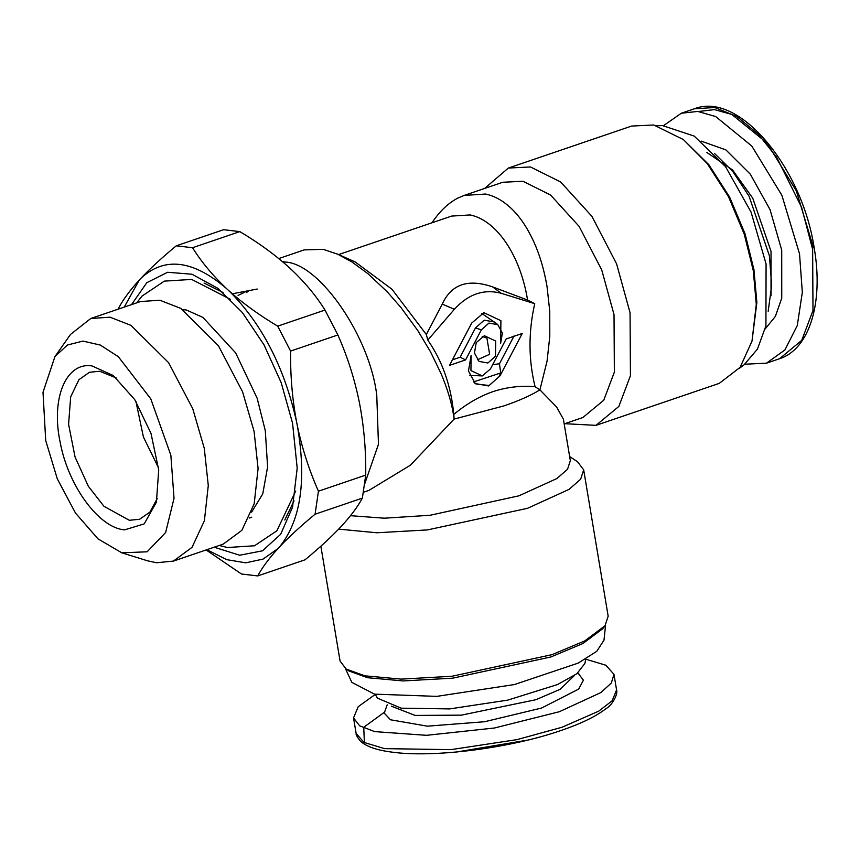 <?xml version="1.0" encoding="UTF-8"?>
<svg xmlns="http://www.w3.org/2000/svg" width="860" height="860" viewBox="0 0 860 860"><rect width="100%" height="100%" fill="white"/><g stroke="black" fill="none" stroke-linecap="round" stroke-linejoin="round"><path stroke-width="1.29" d="M564.182 423.883L582.886 417.508L603.774 400.201L614.362 372.122L614.018 314.567L601.71 269.879L579.124 226.395L550.572 195.016L522.977 181.277L502.756 182.266L464.099 195.435L485.513 194.037C494.833 195.962 503.745 201.079 512.237 209.378C520.279 217.225 527.47 228.04 533.823 241.832C539.747 254.861 544.144 269.739 547.014 286.444L549.766 311.245L549.787 336.443L547.067 361.082L539.919 389.87C530.899 395.439 518.902 400.781 503.917 405.909L454.112 419.099L453.446 414.456C451.446 402.071 447.297 388.419 440.997 373.498L430.527 351.858L417.734 330.487L400.846 307.385L387.183 291.776L368.015 273.77L351.794 261.859L337.389 254.033L355.137 261.924L391.934 289.207L426.334 334.519L427.796 340.098C442.459 361.189 451.113 385.968 453.779 414.445C466.238 404.028 479.289 396.428 492.93 391.633C506.744 387.108 520.805 385.473 535.092 386.742L539.919 389.87L556.635 407.038L563.386 419.185L570.33 460.627L567.568 469.205L556.947 478.515L518.956 495.812L430.021 515.28L384.248 518.193L350.514 515.678M535.092 386.742C528.438 359.738 528.319 332.046 534.737 303.677L527.567 300.043C520.365 255.076 496.36 220.203 470.162 214.946L451.683 216.075L338.614 254.581M464.099 195.435L457.746 198.144C448.683 202.874 440.481 210.506 433.15 221.074L432 222.772M527.567 300.043L492.726 286.939C468.184 278.436 451.36 284.165 442.255 304.128L426.334 334.519M465.593 359.899L449.522 365.371L471.721 323.048L483.879 312.685L500.918 320.683L500.617 343.462L502.39 333.056L497.811 324.671L488.953 323.091L481.353 329.853L465.593 359.899L460.121 357.233L475.483 327.929L484.202 320.178L494.36 321.984L497.8 324.661M476.236 342.624L484.352 335.723L495.704 341.054L495.5 356.233L487.899 362.995L479.052 361.426L474.462 353.03L476.236 342.624M522.224 333.487L500.025 375.809L488.62 385.957L475.344 383.592L468.463 371.004L471.129 355.395L470.936 370.574L482.277 375.917L490.393 369.004L506.153 338.958L522.224 333.487M534.737 303.677L501.229 293.303C483.965 288.723 468.356 294.034 454.402 309.256L427.796 340.098M484.61 188.447L508.367 168.044L530.48 166.969L560.666 181.987L591.895 216.322L616.599 263.87L630.058 312.75L630.434 375.702L618.856 406.414L596.012 425.345L564.74 423.69M337.969 254.302L323.188 249.335L304.171 249.905L278.769 258.559M453.779 414.445L454.112 419.099L410.317 465.26L368.865 490.415L363.533 492.232M452.414 359.856L460.121 357.233M481.74 313.416L496.08 323.317M482.191 336.539L486.91 338.044L489.641 354.309L477.397 359.813M500.025 375.809L489.168 385.517L475.967 383.969M492.662 364.672L499.466 363.758L500.703 372.971L499.456 375.627M499.466 363.758L514.065 335.927M482.277 375.917L469.571 375.39M508.367 168.044L631.627 126.065L653.74 124.99L683.356 139.556L707.264 163.594L728.517 196.736L744.265 234.221L753.317 270.76L756.284 304.279L752.005 341.098L740.116 367.349L719.272 383.366L596.012 425.345M473.376 381.969L500.703 372.971M569.642 456.542L577.587 461.809L583.671 469.829L580.661 479.203L569.041 489.383L527.492 508.314L427.431 529.921L376.702 532.77L338.679 529.115M683.356 139.556L708.844 164.69L729.667 197.155L745.082 233.888L753.951 269.675L756.864 302.516L752.005 341.098M131.548 304.601L146.813 282.693L167.593 272.265L192.027 274.232L218.01 288.423L242.348 312.513L264.02 344.849L281.22 382.775L292.561 423.206L297.194 468.098L292.54 507.239L280.639 534.329L262.472 550.819L239.66 555.237L214.183 547.207M583.671 469.829L608.17 616.179L605.021 625.736L584.779 640.904L551.98 654.664L451.919 676.272L401.201 679.12L364.866 675.831L346.161 669.058L340.076 661.039L320.855 546.197M656.825 125.721L662.587 125.614L694.224 136.095L725.582 166.732L751.049 212.065L766.077 263.988L765.927 325.8L757.445 349.096L744.072 364.823L739.439 368.263M605.021 625.736L602.795 628.649L582.972 643.495L550.841 656.986L452.822 678.153L403.125 680.937L367.532 677.712L349.214 671.079L346.161 669.058M605.591 624.951L603.989 640.173L596.818 651.267L578.146 663.125L514.42 684.549L436.805 696.374L374.53 694.138L351.837 682.367L345.365 668.5M714.391 153.338L732.806 171.495L749.049 196.188L769.41 255.796L771.678 285.445L768.173 311.234M246.132 292.647L248.196 291.475M585.757 659.039L584.886 663.447L576.877 673.724L557.527 684.549L507.787 700.115L449.64 708.909L401.158 708.178L377.475 698.159L375.218 694.278M206.873 549.69L226.718 559.656L245.756 562.827L263.096 559.075L277.963 548.572C268.976 558.43 262.225 567.546 257.721 575.92L305.01 559.817C319.469 547.895 331.551 536.747 341.259 526.385C350.729 516.107 357.771 506.69 362.361 498.112L315.072 514.226C301.065 525.783 289.272 536.608 279.683 546.713C300.849 520.483 306.74 480.192 297.356 425.829L296.528 421.615C284.252 366.919 261.687 323.285 228.835 290.702L226.277 288.337C192.812 259.86 164.357 256.517 140.911 278.317L139.191 280.177L124.238 307.095M297.356 425.829C302.075 448.243 309.095 470.044 318.437 491.21L365.726 475.096C366.048 450.231 363.93 426.022 359.373 402.458C354.653 379.195 347.494 356.707 337.883 334.97L290.594 351.073C290.315 375.454 292.292 398.965 296.528 421.615M365.726 475.096L362.361 498.112M228.835 290.702C242.799 303.247 259.096 315.061 277.715 326.155L325.005 310.051C315.803 295.346 304.128 281.413 289.981 268.255C275.641 255.183 258.925 242.971 239.822 231.609L192.532 247.723C201.466 261.967 212.71 275.512 226.277 288.337M325.005 310.051L337.883 334.97M140.911 278.317C150.393 268.288 162.174 257.452 176.289 245.809L223.578 229.706L239.822 231.609M277.963 548.572L279.683 546.713M257.721 575.92L241.477 574.018L206.131 549.948M118.626 309.009L118.949 307.514C123.388 299.215 130.139 290.099 139.191 280.177M318.437 491.21L315.072 514.226M277.715 326.155L290.594 351.073M176.289 245.809L192.532 247.723M744.867 364.21L766.453 363.189L784.922 349.934L797.284 325.521L802.326 292.357L799.52 253.807L781.869 195.284L751.769 146.006L715.649 116.541L697.761 111.434L681.313 113.24L663.597 125.603M375.293 694.396L358.233 706.673L353.524 717.907L359.652 725.818L374.659 731.613L426.495 735.321L494.457 728.001L559.387 711.704L600.828 692.59L611.309 683.055L613.965 674.326L605.859 665.231L585.735 659.19M527.599 740.127L456.617 752.005M698.449 111.51L714.423 109.607L731.817 114.444L766.98 142.964L796.328 190.866L813.528 247.82M121.787 552.808L147.651 560.838L156.499 562.752L173.398 561.096L223.202 544.133L241.832 530.373L254.195 503.756L258.086 468.55L254.076 431.312L242.541 391.719L218.386 345.688L180.761 308.385L159.852 300.226L140.567 301.537L90.762 318.501L70.531 334.411L54.943 356.567L43 392.31L45.72 440.556L57.297 478.827L75.497 513.076L97.975 538.854L121.787 552.808L147.125 551.808L165.625 532.523L174.032 498.327L170.861 455.241L150.769 398.836L118.314 356.685L100.33 345.075L82.936 341.087L67.435 345.01L54.943 356.567M173.398 561.096L192.038 547.336L204.39 520.719L208.281 485.513L204.272 448.275L192.737 408.683L168.581 362.651L130.956 325.36L110.048 317.19L90.762 318.501M124.571 529.867C99.072 527.976 68.198 485.975 60.157 442.244C50.794 398.373 66.07 361.781 92.009 365.93L113.262 375.519L134.762 399.642L150.984 433.365L158.713 469.979L156.402 502.197L144.2 523.89L124.571 529.867M157.283 498.488L149.898 512.13L139.567 519.289L129.333 520.289L103.953 506.303L88.365 486.308L75.056 457.004L68.585 424.27L70.681 396.836L78.905 379.712L89.494 372.262L99.728 371.251L116.218 377.927M158.519 467.765L143.426 437.084L135.944 401.502M454.402 309.256L442.255 304.128M492.726 286.939L501.229 293.303M475.483 327.929L481.353 329.853M364.866 483.427L378.464 444.276L376.766 395.374C370.123 337.356 320.06 264.063 285.735 262.096L282.36 261.537M257.237 289.035L232.06 293.84M238.07 295.41L244.175 292.497M706.877 152.489L732.516 169.904L752.736 198.166L771.033 251.346L771.033 295.765M701.19 141.115L725.926 149.919L750.307 174.182L770.055 209.657L781.718 250.142L781.751 298.162L775.344 316.426L765.185 328.971M574.383 675.541L560.096 689.333L535.898 699.707L461.422 715.144L415.111 715.423L391.343 706.167M204.056 283.048L223.062 292.529M294.034 500.907L284.778 520.01M577.888 672.928L583.403 680.185L578.694 689.086L541.585 708.038L484.664 721.723L427.388 726.173L390.472 719.777L384.226 713.091L387.183 704.845M681.313 113.24L694.418 108.779L714.735 107.511L736.902 116.498L758.273 134.181L776.72 157.369L801.574 207.271L812.635 249.346L812.99 310.503L801.746 340.345L779.547 358.727L766.453 363.189M577.383 673.337L578.759 673.466M613.965 674.326L616.566 689.892L612.169 700.782L598.711 711.166L561.988 727.27L516.946 739.632L450.909 749.64L384.517 748.63L363.984 742.416L356.137 733.472L353.524 717.907M384.119 712.445L363.737 727.291L364.393 742.632M136.665 302.86L142.007 296.098L164.357 281.123L191.662 279.425L230.415 299.323M182.589 309.525L186.523 310.073L202.895 317.404L235.651 352.869L257.183 398.341L265.299 430.688L267.6 466.98L262.762 493.877L251.604 512.151M219.3 545.466L227.416 547.519L254.506 545.777L276.856 530.803L295.722 491.028M474.559 382.979L475.344 383.592M694.418 108.779C739.073 91.009 802.251 167.775 814.237 248.25C823.59 301.742 809.937 348.945 779.558 358.727M616.566 689.892C618.071 693.278 613.201 704.63 605.698 708.887C595.829 716.498 580.93 723.701 561.021 730.495C510.539 748.082 433.719 757.993 392.096 752.145C376.766 750.221 366.188 746.534 360.362 741.073C357.179 737.084 355.771 734.547 356.137 733.472M251.733 517.183L249.206 518.042"/></g></svg>
